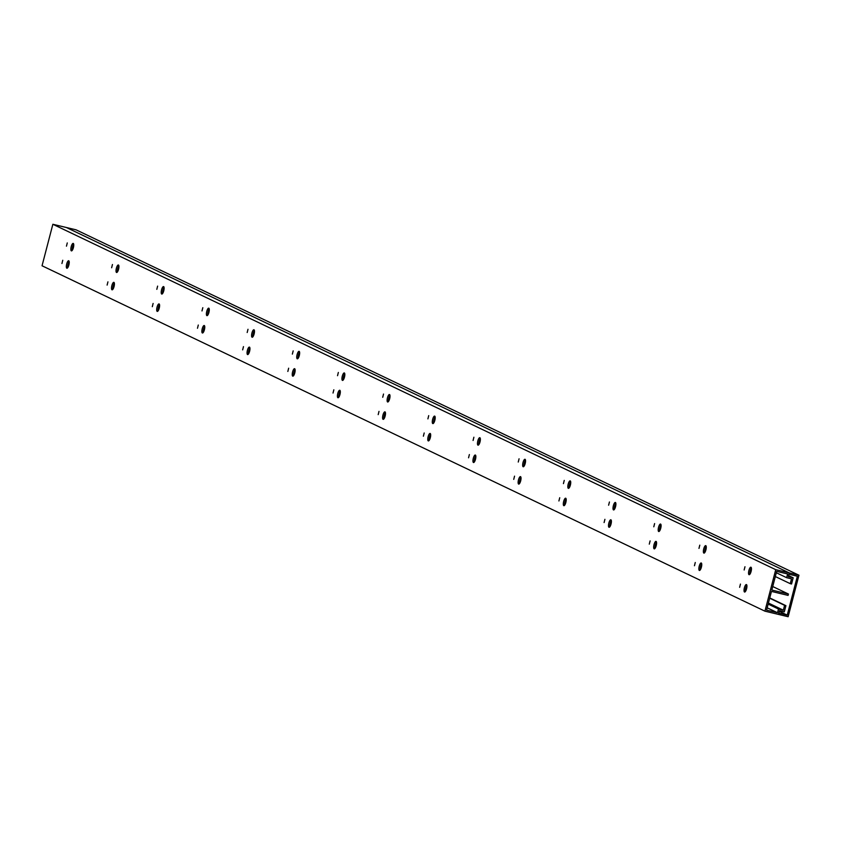 <?xml version="1.0" encoding="UTF-8"?>
<svg xmlns="http://www.w3.org/2000/svg" width="841" height="841" viewBox="0 0 841 841"><rect width="100%" height="100%" fill="white"/><g stroke="black" fill="none" stroke-linecap="round" stroke-linejoin="round"><path stroke-width="1.26" d="M771.817 590.056L776.685 571.344L787.607 573.961L786.64 577.683L791.507 578.839L790.256 583.675L791.56 583.99L793.168 577.788L788.301 576.632L789.268 572.91L775.738 569.672L764.921 611.165L778.461 614.403L779.428 610.692L784.296 611.859L785.915 605.667L784.611 605.352L783.349 610.177L778.482 609.021L777.515 612.732L766.582 610.124L771.46 591.412L788.08 595.396L788.438 594.03L771.817 590.056M745.399 591.528A3.848 1.177 103.5 0 1 746.871 585.378M700.217 569.946A3.848 1.177 103.5 0 1 701.688 563.796M655.044 548.353A3.848 1.177 103.5 0 1 656.506 542.203M609.862 526.771A3.848 1.177 103.5 0 1 611.333 520.621M564.679 505.178A3.848 1.177 103.5 0 1 566.151 499.028M519.496 483.596A3.848 1.177 103.5 0 1 520.968 477.446M474.324 462.003A3.848 1.177 103.5 0 1 475.796 455.854M429.141 440.421A3.848 1.177 103.5 0 1 430.613 434.271M383.959 418.829A3.848 1.177 103.5 0 1 385.43 412.679M338.786 397.246A3.848 1.177 103.5 0 1 340.248 391.097M293.604 375.654A3.848 1.177 103.5 0 1 295.075 369.504M248.421 354.072A3.848 1.177 103.5 0 1 249.893 347.922M203.238 332.479A3.848 1.177 103.5 0 1 204.71 326.329M158.066 310.897A3.848 1.177 103.5 0 1 159.538 304.747M112.883 289.304A3.848 1.177 103.5 0 1 114.355 283.165M67.701 267.722A3.848 1.177 103.5 0 1 69.172 261.572M749.92 574.193A3.848 1.177 103.5 0 1 751.391 568.043M704.737 552.6A3.848 1.177 103.5 0 1 706.209 546.45M659.554 531.018A3.848 1.177 103.5 0 1 661.026 524.868M614.382 509.425A3.848 1.177 103.5 0 1 615.843 503.275M569.199 487.843A3.848 1.177 103.5 0 1 570.671 481.693M524.017 466.25A3.848 1.177 103.5 0 1 525.488 460.101M478.834 444.668A3.848 1.177 103.5 0 1 480.306 438.518M433.662 423.076A3.848 1.177 103.5 0 1 435.133 416.926M388.479 401.493A3.848 1.177 103.5 0 1 389.951 395.344M343.296 379.901A3.848 1.177 103.5 0 1 344.768 373.751M298.124 358.319A3.848 1.177 103.5 0 1 299.585 352.169M252.941 336.726A3.848 1.177 103.5 0 1 254.413 330.576M207.759 315.144A3.848 1.177 103.5 0 1 209.23 308.994M162.576 293.551A3.848 1.177 103.5 0 1 164.048 287.401M117.404 271.969A3.848 1.177 103.5 0 1 118.875 265.819M72.221 250.376A3.848 1.177 103.5 0 1 73.693 244.226M788.438 594.03L772.732 586.524M798.95 575.223L76.079 229.835L66.397 227.512L789.268 572.91L788.932 574.214L797.363 576.232L787.229 615.128L778.798 613.11L778.461 614.403L788.143 616.726L798.95 575.223L789.268 572.91L66.397 227.512L52.857 224.274L42.05 265.777L764.921 611.165M786.64 577.683L776.327 572.742M790.256 583.675L775.328 576.548M793.168 577.788L788.574 575.591M775.738 569.672L52.857 224.274M744.516 592.011A3.848 1.177 103.5 0 1 744.369 587.901A3.848 1.177 103.5 0 1 746.377 584.558A3.848 1.177 103.5 0 1 746.451 584.579A3.848 1.177 103.5 0 1 746.598 588.7A3.848 1.177 103.5 0 1 744.59 592.043A3.848 1.177 103.5 0 1 744.516 592.011M739.638 587.323L740.448 584.085L739.638 587.323M749.026 574.676A3.848 1.177 103.5 0 1 748.879 570.566A3.848 1.177 103.5 0 1 750.897 567.212A3.848 1.177 103.5 0 1 750.971 567.244A3.848 1.177 103.5 0 1 751.118 571.354A3.848 1.177 103.5 0 1 749.1 574.697A3.848 1.177 103.5 0 1 749.026 574.676M744.159 569.977L744.968 566.75L744.159 569.977M699.334 570.429A3.848 1.177 103.5 0 1 699.186 566.319A3.848 1.177 103.5 0 1 701.194 562.965A3.848 1.177 103.5 0 1 701.268 562.997A3.848 1.177 103.5 0 1 701.415 567.107A3.848 1.177 103.5 0 1 699.407 570.45A3.848 1.177 103.5 0 1 699.334 570.429M694.456 565.73L695.265 562.503L694.456 565.73M703.854 553.084A3.848 1.177 103.5 0 1 703.707 548.973A3.848 1.177 103.5 0 1 705.715 545.63A3.848 1.177 103.5 0 1 705.788 545.651A3.848 1.177 103.5 0 1 705.935 549.762A3.848 1.177 103.5 0 1 703.928 553.115A3.848 1.177 103.5 0 1 703.854 553.084M698.976 548.395L699.786 545.157L698.976 548.395M654.151 548.837A3.848 1.177 103.5 0 1 654.004 544.726A3.848 1.177 103.5 0 1 656.022 541.383A3.848 1.177 103.5 0 1 656.085 541.404A3.848 1.177 103.5 0 1 656.243 545.525A3.848 1.177 103.5 0 1 654.224 548.868A3.848 1.177 103.5 0 1 654.151 548.837M649.284 544.148L650.093 540.91L649.284 544.148M658.671 531.501A3.848 1.177 103.5 0 1 658.524 527.391A3.848 1.177 103.5 0 1 660.532 524.038A3.848 1.177 103.5 0 1 660.606 524.069A3.848 1.177 103.5 0 1 660.753 528.18A3.848 1.177 103.5 0 1 658.745 531.523A3.848 1.177 103.5 0 1 658.671 531.501M653.793 526.802L654.603 523.575L653.793 526.802M608.979 527.254A3.848 1.177 103.5 0 1 608.831 523.144A3.848 1.177 103.5 0 1 610.839 519.791A3.848 1.177 103.5 0 1 610.913 519.822A3.848 1.177 103.5 0 1 611.06 523.932A3.848 1.177 103.5 0 1 609.052 527.275A3.848 1.177 103.5 0 1 608.979 527.254M604.101 522.555L604.91 519.328L604.101 522.555M613.488 509.909A3.848 1.177 103.5 0 1 613.341 505.798A3.848 1.177 103.5 0 1 615.36 502.455A3.848 1.177 103.5 0 1 615.423 502.476A3.848 1.177 103.5 0 1 615.57 506.587A3.848 1.177 103.5 0 1 613.562 509.94A3.848 1.177 103.5 0 1 613.488 509.909M608.621 505.22L609.431 501.982L608.621 505.22M563.796 505.662A3.848 1.177 103.5 0 1 563.649 501.551A3.848 1.177 103.5 0 1 565.657 498.208A3.848 1.177 103.5 0 1 565.73 498.229A3.848 1.177 103.5 0 1 565.877 502.35A3.848 1.177 103.5 0 1 563.869 505.693A3.848 1.177 103.5 0 1 563.796 505.662M558.918 500.973L559.728 497.735L558.918 500.973M568.316 488.327A3.848 1.177 103.5 0 1 568.169 484.216A3.848 1.177 103.5 0 1 570.177 480.863A3.848 1.177 103.5 0 1 570.251 480.894A3.848 1.177 103.5 0 1 570.398 485.005A3.848 1.177 103.5 0 1 568.39 488.348A3.848 1.177 103.5 0 1 568.316 488.327M563.438 483.628L564.248 480.4L563.438 483.628M518.613 484.08A3.848 1.177 103.5 0 1 518.466 479.969A3.848 1.177 103.5 0 1 520.474 476.616A3.848 1.177 103.5 0 1 520.547 476.647A3.848 1.177 103.5 0 1 520.695 480.758A3.848 1.177 103.5 0 1 518.687 484.101A3.848 1.177 103.5 0 1 518.613 484.08M513.746 479.381L514.545 476.153L513.746 479.381M523.134 466.734A3.848 1.177 103.5 0 1 522.986 462.624A3.848 1.177 103.5 0 1 524.994 459.281A3.848 1.177 103.5 0 1 525.068 459.302A3.848 1.177 103.5 0 1 525.215 463.423A3.848 1.177 103.5 0 1 523.207 466.766A3.848 1.177 103.5 0 1 523.134 466.734M518.256 462.045L519.065 458.808L518.256 462.045M473.43 462.487A3.848 1.177 103.5 0 1 473.283 458.377A3.848 1.177 103.5 0 1 475.302 455.034A3.848 1.177 103.5 0 1 475.375 455.055A3.848 1.177 103.5 0 1 475.522 459.175A3.848 1.177 103.5 0 1 473.504 462.518A3.848 1.177 103.5 0 1 473.43 462.487M468.563 457.798L469.373 454.56L468.563 457.798M477.951 445.152A3.848 1.177 103.5 0 1 477.804 441.041A3.848 1.177 103.5 0 1 479.812 437.688A3.848 1.177 103.5 0 1 479.885 437.719A3.848 1.177 103.5 0 1 480.032 441.83A3.848 1.177 103.5 0 1 478.024 445.173A3.848 1.177 103.5 0 1 477.951 445.152M473.084 440.453L473.882 437.225L473.084 440.453M428.258 440.905A3.848 1.177 103.5 0 1 428.111 436.794A3.848 1.177 103.5 0 1 430.119 433.451A3.848 1.177 103.5 0 1 430.193 433.472A3.848 1.177 103.5 0 1 430.34 437.583A3.848 1.177 103.5 0 1 428.332 440.926A3.848 1.177 103.5 0 1 428.258 440.905M423.38 436.206L424.19 432.978L423.38 436.206M432.768 423.559A3.848 1.177 103.5 0 1 432.621 419.449A3.848 1.177 103.5 0 1 434.639 416.106A3.848 1.177 103.5 0 1 434.713 416.127A3.848 1.177 103.5 0 1 434.86 420.248A3.848 1.177 103.5 0 1 432.842 423.591A3.848 1.177 103.5 0 1 432.768 423.559M427.901 418.871L428.71 415.633L427.901 418.871M383.075 419.312A3.848 1.177 103.5 0 1 382.928 415.202A3.848 1.177 103.5 0 1 384.936 411.859A3.848 1.177 103.5 0 1 385.01 411.88A3.848 1.177 103.5 0 1 385.157 416.001A3.848 1.177 103.5 0 1 383.149 419.344A3.848 1.177 103.5 0 1 383.075 419.312M378.198 414.624L379.007 411.386L378.198 414.624M387.596 401.977A3.848 1.177 103.5 0 1 387.449 397.867A3.848 1.177 103.5 0 1 389.457 394.513A3.848 1.177 103.5 0 1 389.53 394.545A3.848 1.177 103.5 0 1 389.677 398.655A3.848 1.177 103.5 0 1 387.669 401.998A3.848 1.177 103.5 0 1 387.596 401.977M382.718 397.278L383.528 394.051L382.718 397.278M337.893 397.73A3.848 1.177 103.5 0 1 337.746 393.62A3.848 1.177 103.5 0 1 339.764 390.277A3.848 1.177 103.5 0 1 339.827 390.298A3.848 1.177 103.5 0 1 339.985 394.408A3.848 1.177 103.5 0 1 337.966 397.751A3.848 1.177 103.5 0 1 337.893 397.73M333.025 393.031L333.835 389.804L333.025 393.031M342.413 380.384A3.848 1.177 103.5 0 1 342.266 376.274A3.848 1.177 103.5 0 1 344.274 372.931A3.848 1.177 103.5 0 1 344.347 372.952A3.848 1.177 103.5 0 1 344.495 377.073A3.848 1.177 103.5 0 1 342.487 380.416A3.848 1.177 103.5 0 1 342.413 380.384M337.535 375.696L338.345 372.458L337.535 375.696M292.721 376.148A3.848 1.177 103.5 0 1 292.573 372.027A3.848 1.177 103.5 0 1 294.581 368.684A3.848 1.177 103.5 0 1 294.655 368.715A3.848 1.177 103.5 0 1 294.802 372.826A3.848 1.177 103.5 0 1 292.794 376.169A3.848 1.177 103.5 0 1 292.721 376.148M287.843 371.449L288.652 368.211L287.843 371.449M297.23 358.802A3.848 1.177 103.5 0 1 297.083 354.692A3.848 1.177 103.5 0 1 299.102 351.338A3.848 1.177 103.5 0 1 299.165 351.37A3.848 1.177 103.5 0 1 299.312 355.48A3.848 1.177 103.5 0 1 297.304 358.823A3.848 1.177 103.5 0 1 297.23 358.802M292.363 354.103L293.173 350.876L292.363 354.103M247.538 354.555A3.848 1.177 103.5 0 1 247.391 350.445A3.848 1.177 103.5 0 1 249.399 347.102A3.848 1.177 103.5 0 1 249.472 347.123A3.848 1.177 103.5 0 1 249.619 351.233A3.848 1.177 103.5 0 1 247.611 354.576A3.848 1.177 103.5 0 1 247.538 354.555M242.66 349.856L243.47 346.629L242.66 349.856M252.058 337.209A3.848 1.177 103.5 0 1 251.911 333.099A3.848 1.177 103.5 0 1 253.919 329.756A3.848 1.177 103.5 0 1 253.993 329.777A3.848 1.177 103.5 0 1 254.14 333.898A3.848 1.177 103.5 0 1 252.132 337.241A3.848 1.177 103.5 0 1 252.058 337.209M247.18 332.521L247.99 329.283L247.18 332.521M202.355 332.973A3.848 1.177 103.5 0 1 202.208 328.852A3.848 1.177 103.5 0 1 204.216 325.509A3.848 1.177 103.5 0 1 204.289 325.541A3.848 1.177 103.5 0 1 204.437 329.651A3.848 1.177 103.5 0 1 202.429 332.994A3.848 1.177 103.5 0 1 202.355 332.973M197.488 328.274L198.287 325.036L197.488 328.274M206.875 315.627A3.848 1.177 103.5 0 1 206.728 311.517A3.848 1.177 103.5 0 1 208.736 308.163A3.848 1.177 103.5 0 1 208.81 308.195A3.848 1.177 103.5 0 1 208.957 312.305A3.848 1.177 103.5 0 1 206.949 315.648A3.848 1.177 103.5 0 1 206.875 315.627M201.998 310.928L202.807 307.701L201.998 310.928M157.172 311.38A3.848 1.177 103.5 0 1 157.025 307.27A3.848 1.177 103.5 0 1 159.044 303.927A3.848 1.177 103.5 0 1 159.117 303.948A3.848 1.177 103.5 0 1 159.264 308.058A3.848 1.177 103.5 0 1 157.246 311.412A3.848 1.177 103.5 0 1 157.172 311.38M152.305 306.681L153.115 303.454L152.305 306.681M161.693 294.035A3.848 1.177 103.5 0 1 161.546 289.924A3.848 1.177 103.5 0 1 163.553 286.581A3.848 1.177 103.5 0 1 163.627 286.602A3.848 1.177 103.5 0 1 163.774 290.723A3.848 1.177 103.5 0 1 161.766 294.066A3.848 1.177 103.5 0 1 161.693 294.035M156.825 289.346L157.624 286.108L156.825 289.346M112 289.798A3.848 1.177 103.5 0 1 111.853 285.677A3.848 1.177 103.5 0 1 113.861 282.334A3.848 1.177 103.5 0 1 113.934 282.366A3.848 1.177 103.5 0 1 114.082 286.476A3.848 1.177 103.5 0 1 112.074 289.819A3.848 1.177 103.5 0 1 112 289.798M107.122 285.099L107.932 281.861L107.122 285.099M116.51 272.452A3.848 1.177 103.5 0 1 116.363 268.342A3.848 1.177 103.5 0 1 118.381 264.989A3.848 1.177 103.5 0 1 118.455 265.02A3.848 1.177 103.5 0 1 118.602 269.131A3.848 1.177 103.5 0 1 116.584 272.473A3.848 1.177 103.5 0 1 116.51 272.452M111.643 267.753L112.452 264.526L111.643 267.753M66.817 268.205A3.848 1.177 103.5 0 1 66.67 264.095A3.848 1.177 103.5 0 1 68.678 260.752A3.848 1.177 103.5 0 1 68.752 260.773A3.848 1.177 103.5 0 1 68.899 264.883A3.848 1.177 103.5 0 1 66.891 268.237A3.848 1.177 103.5 0 1 66.817 268.205M61.94 263.506L62.749 260.279L61.94 263.506M71.338 250.86A3.848 1.177 103.5 0 1 71.191 246.749A3.848 1.177 103.5 0 1 73.199 243.406A3.848 1.177 103.5 0 1 73.272 243.427A3.848 1.177 103.5 0 1 73.419 247.548A3.848 1.177 103.5 0 1 71.411 250.891A3.848 1.177 103.5 0 1 71.338 250.86M66.46 246.171L67.269 242.933L66.46 246.171M785.915 605.667L769.757 597.94M746.892 587.018L746.167 586.671M701.709 565.436L700.995 565.089M656.537 543.843L655.812 543.496M611.354 522.261L610.629 521.914M566.172 500.668L565.457 500.321M520.989 479.086L520.274 478.739M475.817 457.493L475.091 457.147M430.634 435.911L429.909 435.564M385.451 414.319L384.736 413.972M340.279 392.736L339.554 392.39M295.096 371.144L294.371 370.797M249.914 349.562L249.199 349.215M204.731 327.969L204.016 327.622M159.559 306.387L158.833 306.04M114.376 284.794L113.651 284.447M69.193 263.212L68.478 262.865M784.611 605.352L769.683 598.224M746.861 587.312L746.072 586.934M701.678 565.73L700.889 565.352M656.495 544.138L655.707 543.759M611.323 522.555L610.534 522.177M566.14 500.963L565.352 500.584M520.957 479.381L520.169 479.002M475.785 457.788L474.986 457.409M430.603 436.206L429.814 435.827M385.42 414.613L384.631 414.235M340.237 393.031L339.449 392.652M295.065 371.438L294.276 371.06M249.882 349.856L249.094 349.478M204.699 328.263L203.911 327.885M159.527 306.681L158.728 306.303M114.344 285.088L113.556 284.71M69.162 263.506L68.373 263.128M768.432 603.05L783.349 610.177M778.482 609.021L768.159 604.09M777.515 612.732L767.192 607.801M787.229 615.128L779.271 611.323"/></g></svg>
